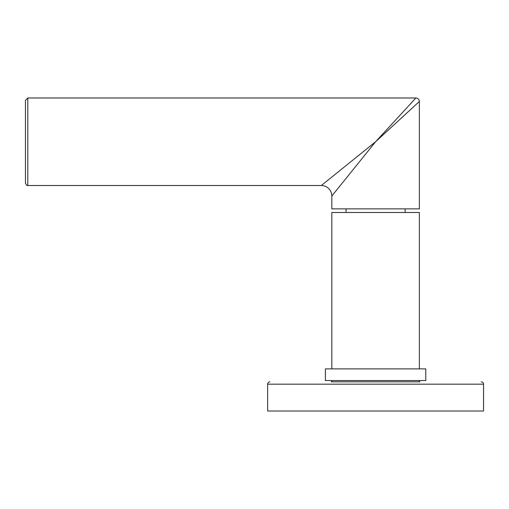 <?xml version="1.0" encoding="UTF-8"?>
<svg xmlns="http://www.w3.org/2000/svg" width="509" height="509" viewBox="0 0 509 509"><rect width="100%" height="100%" fill="white"/><g stroke="black" fill="none" stroke-linecap="round" stroke-linejoin="round"><path stroke-width="0.76" d="M331.823 196.029A10.504 10.504 -135 0 0 321.319 185.524L375.591 141.757L415.859 97.989L375.591 141.757L331.823 196.029L331.823 208.868L419.359 208.868L419.359 101.488L375.591 141.757L367.174 152.191M333.325 194.164L332.352 195.373M375.591 141.757L386.751 131.487M400.119 119.189L419.359 101.488A3.499 3.499 45 0 0 415.859 97.989L27.785 97.989L25.45 100.324L25.45 183.189C27.677 187.331 27.162 184.71 27.785 185.524L27.785 97.989M346.063 212.482L346.063 208.868M405.119 212.482L405.119 208.868M331.823 368.879L331.823 212.482L419.359 212.482L419.359 368.879M325.404 368.879L425.779 368.879L425.779 380.547L325.404 380.547L325.404 368.879M419.359 381.833L419.359 380.547M331.823 381.833L331.823 380.547M331.238 381.833L419.944 381.833M481.215 381.833A2.335 2.335 0 0 1 483.55 384.168L483.55 411.011L267.632 411.011L267.632 384.168L483.55 384.168M269.967 381.833A2.335 2.335 0 0 0 267.632 384.168M27.785 185.524L321.319 185.524"/></g></svg>
